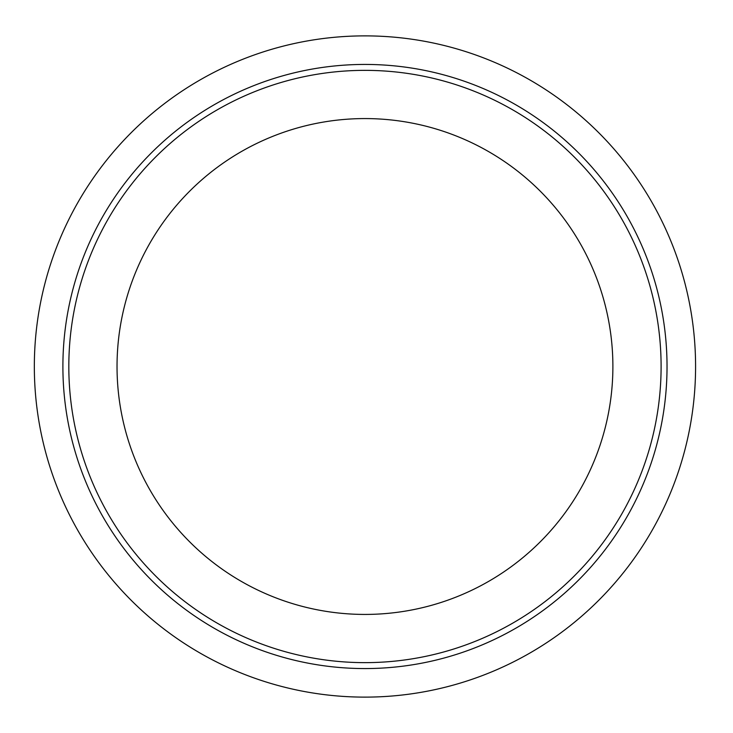 <?xml version="1.0" encoding="UTF-8"?>
<svg xmlns="http://www.w3.org/2000/svg" width="733" height="733" viewBox="0 0 733 733"><rect width="100%" height="100%" fill="white"/><g stroke="black" fill="none" stroke-linecap="round" stroke-linejoin="round"><path stroke-width="1.1" d="M612.889 366.5A247.928 247.928 0 0 0 364.961 118.572A247.928 247.928 0 0 0 117.033 366.5A247.928 247.928 0 0 0 364.961 614.428A247.928 247.928 0 0 0 612.889 366.5M695.58 366.5A330.62 330.62 0 0 0 199.651 80.172A330.62 330.62 0 0 0 199.651 652.828A330.62 330.62 0 0 0 695.58 366.5M667.03 366.5A302.069 302.069 0 0 0 213.926 104.901A302.069 302.069 0 0 0 213.926 628.099A302.069 302.069 0 0 0 667.03 366.5M661.102 366.5A296.141 296.141 0 0 0 216.895 110.032A296.141 296.141 0 0 0 216.895 622.968A296.141 296.141 0 0 0 661.102 366.5"/></g></svg>
